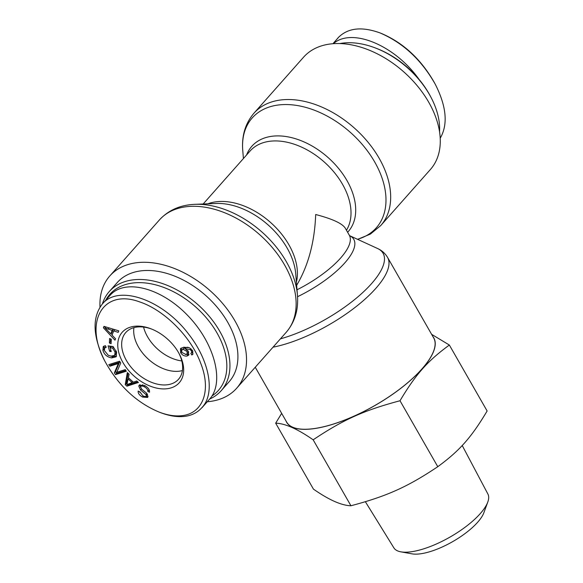 <?xml version="1.0" encoding="UTF-8"?>
<svg xmlns="http://www.w3.org/2000/svg" width="583" height="583" viewBox="0 0 583 583"><rect width="100%" height="100%" fill="white"/><g stroke="black" fill="none" stroke-linecap="round" stroke-linejoin="round"><path stroke-width="0.87" d="M273.026 347.176A84.703 29.361 -29.8 0 0 355.987 306.702A84.703 29.361 -29.8 0 0 387.571 257.416L433.701 337.965A84.703 29.361 150.2 0 1 374.789 405.542A84.703 29.361 150.2 0 1 286.698 422.158L255.252 367.246M327.486 44.417A84.703 55.458 41.5 0 1 417.661 86.269A84.703 55.458 41.5 0 1 430.378 169.522L380.779 225.519A84.703 55.458 -138.5 0 0 368.062 142.267A84.703 55.458 -138.5 0 0 277.887 100.407A84.703 55.458 -138.5 0 0 253.962 113.197L303.561 57.2A84.703 55.458 41.5 0 1 327.486 44.417M296.652 285.313C308.305 265.71 314.645 242.113 315.687 214.515C332.361 218.88 342.206 223.413 345.238 228.106L349.29 235.182A62.534 21.68 150.2 0 1 297.017 289.78M207.271 401.753A84.703 55.458 -138.5 0 0 212.715 401.046A84.703 55.458 -138.5 0 0 236.632 388.263A84.703 55.458 -138.5 0 0 209.997 290.589A84.703 55.458 -138.5 0 0 109.815 275.941A84.703 55.458 -138.5 0 0 99.992 307.081M431.026 97.397L430.458 96.319A72.481 47.456 -138.5 0 0 376.217 48.28L375.08 47.85A74.755 48.943 41.5 0 1 431.026 97.397A74.755 48.943 41.5 0 1 439.546 131.86M339.845 43.55A74.755 48.943 41.5 0 1 340.1 43.506A74.755 48.943 41.5 0 1 375.08 47.85M434.619 83.034C421.196 59.364 403.429 42.829 381.326 33.428L380.007 32.91C403.093 42.807 421.531 59.954 435.319 84.346C446.527 106.543 448.152 124.514 440.194 138.251M419.024 79.354C394.961 45.277 351.717 27.263 333.374 43.681M337.018 39.097L338.213 37.647C347.818 27.897 361.744 26.322 380.007 32.91M181.794 360.935A35.235 23.072 41.5 0 1 143.571 327.078M105.742 300.209A72.481 47.456 41.5 0 1 130.322 283.396A72.481 47.456 41.5 0 1 211.308 324.155A72.481 47.456 41.5 0 1 212.008 395.937M110.034 295.37C124.828 278.266 161.309 287.769 187.843 315.629C214.602 343.241 224.827 382.361 209.647 399.064A74.755 48.943 -138.5 0 0 221.212 390.676A74.755 48.943 -138.5 0 0 209.989 317.203A74.755 48.943 -138.5 0 0 130.403 280.263A74.755 48.943 -138.5 0 0 109.283 291.544A74.755 48.943 -138.5 0 0 102.389 303.947M109.283 291.544L117.263 282.536A74.755 48.943 41.5 0 1 138.375 271.255A74.755 48.943 41.5 0 1 217.962 308.196A74.755 48.943 41.5 0 1 229.185 381.668L221.212 390.676M182.413 370.569A35.148 23.014 41.5 0 1 180.497 371.007A35.148 23.014 41.5 0 1 147.849 358.713A35.148 23.014 41.5 0 1 133.93 327.631M181.794 352.424L185.904 354.435L187.158 353.837L187.092 351.469L183.113 349.312L181.801 349.997L181.794 352.424M187.158 353.837L188.637 351.76M185.707 348.124L184.257 348.029L181.801 349.997M191.814 354.989L190.809 353.429L191.705 352.613L191.413 350.908L190.284 349.64L185.212 348.692L188.542 351.585L188.586 355.244L186.917 356.06C184.33 356.286 182.239 355.156 180.643 352.664L180.497 348.605L183.769 347.206L189.475 347.774L192.645 350.813L192.856 354.34L191.814 354.989L192.951 353.699L192.055 352.307M181.444 350.704L181.226 348.022M189.016 354.479L185.409 354.486M185.212 348.692L186.349 347.402L188.098 347.271M190.284 349.64L191.027 348.794M192.842 351.33L191.508 352.926L192.871 351.236M105.064 328.003L110.763 333.797L112.155 330.415L105.064 328.003L105.982 326.968M112.155 330.415L113.255 329.176M110.763 333.797L111.907 332.507L113.277 329.184M115.551 338.774L114.975 340.173L103.402 327.784L103.985 326.363L118.808 330.86L118.189 332.361L113.736 330.925L112.023 335.094L115.551 338.774M113.736 330.925L114.858 329.657M118.794 330.904L116.447 330.146M103.402 327.784L104.517 326.524M112.191 334.686L111.054 333.469M105.494 327.522L104.576 326.538M110.158 347.774L111.229 351.585L109.655 351.367L108.117 345.865L113.044 346.557L116.622 352.227L116.097 356.825L111.666 357.904C107.199 357.102 104.277 354.61 102.914 350.434L103.242 346.572L105.377 345.675L106.244 347.279L104.67 347.956L104.423 350.631L108.249 355.251L111.062 356.118L114.691 355.368L115.062 352.103L112.621 348.117L110.158 347.774L111.302 346.484L113.233 346.754M112.621 348.117L113.539 347.082M114.691 355.368L115.828 354.078L116.316 351.316M105.88 346.601L104.67 347.956M104.255 349.778L103.949 346.054M116.564 356.096L112.811 356.621L110.478 356.016M109.655 351.367L110.799 350.077L109.684 346.083M147.776 391.433C147.922 389.714 146.756 388.161 144.292 386.777C142.077 385.72 140.816 385.749 140.525 386.864L141.793 389.255L146.595 393.161L148.016 396.564L147.601 397.424L142.587 397.067C139.403 395.289 137.931 393.292 138.164 391.084L139.905 391.885L142.784 395.748C144.941 396.775 146.1 396.783 146.267 395.755L145.947 394.494L140.518 389.976L138.776 386.077L139.213 385.174L144.489 385.436C148.162 387.469 149.831 389.728 149.496 392.213L147.776 391.433L148.913 390.151L148.862 389.225M140.503 387.316L139.949 384.649M145.947 394.494L146.865 393.459M147.412 394.465L146.063 396.178L147.433 394.203M139.92 392.497L139.541 391.718M148.002 396.644L145.415 396.506M142.769 384.714L140.525 386.864M149.35 390.348L148.913 390.151M132.173 382.608L128.129 379.008L126.854 384.634L132.173 382.608L132.917 381.77M128.129 379.008L128.872 378.17M136.779 380.983L138.448 382.463L126.941 386.172L125.236 384.663L127.313 372.566L129.113 374.162L128.391 377.74L133.376 382.171L136.779 380.983M125.236 384.663L126.373 383.374L128.114 373.273M126.941 386.172L128.078 384.889L127.429 384.314M127.05 383.978L126.373 383.374M137.69 381.792L128.078 384.889M125.243 369.629L126.329 371.24L115.521 374.614L114.363 372.887L118.356 363.573L109.866 366.219L108.788 364.615L119.595 361.241L120.754 362.961L116.76 372.282L125.243 369.629M109.866 366.219L111.01 364.936L110.442 364.098M118.356 363.573L119.493 362.283L111.01 364.936M114.363 372.887L115.5 371.604L119.493 362.283M115.521 374.614L116.658 373.324L115.5 371.604M125.804 370.467L116.658 373.324M111.266 339.204L111.098 343.686L109.4 343.001L109.568 338.512L111.266 339.204M109.4 343.001L110.537 341.711L110.639 338.949M111.164 341.966L110.537 341.711M183.871 415.402C176.532 416.677 168.29 415.577 159.137 412.094C136.794 402.773 118.852 386.063 105.304 361.963C83.223 321.925 102.965 288.286 139.592 301.885C163.634 309.741 190.707 336.129 200.53 362.823C211.381 389.633 203.474 412.064 183.871 415.402M168.472 388.518A38.092 24.938 -138.5 0 0 179.185 353.772A38.092 24.938 -138.5 0 0 150.99 328.805A38.092 24.938 -138.5 0 0 119.041 353.495A38.092 24.938 -138.5 0 0 168.472 388.518M159.137 412.094L160.507 412.618C170.127 416.277 178.821 417.435 186.589 416.102C192.878 414.892 197.958 412.086 201.849 407.677C215.579 393.576 209.552 360.855 188.921 334.511C163.065 299.764 118.458 284.038 102.302 304.042C91.961 317.531 92.733 336.406 104.612 360.658L105.304 361.963M178.821 353.101A35.235 23.072 41.5 0 1 178.566 379.22A35.235 23.072 41.5 0 1 168.567 384.591A35.235 23.072 41.5 0 1 131.022 367.137A35.235 23.072 41.5 0 1 125.811 332.492A35.235 23.072 41.5 0 1 151.711 329.089M400.864 551.839L412.006 553.85A44.796 15.53 -29.8 0 0 422.551 553.478A44.796 15.53 -29.8 0 0 483.883 512.69L487.782 502.058A54.175 18.78 150.2 0 1 413.609 551.387A54.175 18.78 150.2 0 1 400.864 551.839A54.175 18.78 150.2 0 1 393.86 547.845L365.381 501.737M437.782 466.699C459.666 450.659 471.275 437.556 487.126 410.986L449.355 345.034C427.47 361.074 415.861 374.177 400.011 400.747L437.782 466.699C407.59 486.907 387.156 496.097 350.937 505.767C341.456 505.483 328.958 499.937 313.443 489.122L275.672 423.171L281.662 413.369M400.011 400.747C363.785 410.425 343.358 419.614 313.166 439.815L350.937 505.767M313.166 439.815C297.651 429.001 285.153 423.455 275.672 423.171M285.932 420.817A84.819 29.405 -29.8 0 0 317.691 428.053A84.819 29.405 -29.8 0 0 403.093 386.536A84.819 29.405 -29.8 0 0 432.936 336.624M431.624 334.336L449.355 345.034M462.202 445.492L487.884 493.998A54.175 18.78 150.2 0 1 487.782 502.058M297.556 296.703A64.37 22.314 -29.8 0 0 349.698 235.707L377.558 248.504A82.866 28.727 150.2 0 1 363.158 292.17A82.866 28.727 150.2 0 1 280.394 338.861M243.41 158.547L242.747 150.319A82.866 54.255 41.5 0 1 275.635 105.414A82.866 54.255 41.5 0 1 373.142 159.363A82.866 54.255 41.5 0 1 357.459 239.27M347.621 232.267A64.37 42.144 -138.5 0 0 338.927 168.873A64.37 42.144 -138.5 0 0 270.002 136.568A64.37 42.144 -138.5 0 0 246.565 154.983M203.161 203.992L250.085 151.012A62.534 40.941 41.5 0 1 321.371 159.545A62.534 40.941 41.5 0 1 346.455 230.241M194.911 204.327L216.096 203.467A64.37 42.144 41.5 0 1 295.749 274.01L297.447 295.144A82.866 54.255 -138.5 0 0 194.911 204.327C180.278 204.946 168.451 210.15 159.414 219.944A84.703 55.458 41.5 0 1 259.588 234.592A84.703 55.458 41.5 0 1 286.231 332.274L236.632 388.263M296.404 282.179A62.534 40.941 -138.5 0 0 270.439 222.349A62.534 40.941 -138.5 0 0 207.905 203.795M187.092 351.469L187.857 350.609M183.113 349.312L184.257 348.029M180.643 352.664L181.495 351.702M186.917 356.06L188.061 354.77M191.413 350.908L192.171 350.062M108.074 329.082L109.108 327.916M115.062 352.103L116.134 350.886M102.914 350.434L104.051 349.144M111.666 357.904L112.811 356.621M138.776 386.077L139.913 384.795M140.518 389.976L141.443 388.927M142.587 397.067L143.462 396.083M144.292 386.777L145.152 385.808M377.558 248.504C381.814 250.406 385.152 253.379 387.571 257.416M357.634 239.351L370.402 234.082L380.779 225.519M242.747 150.319C241.595 135.722 245.334 123.348 253.962 113.197M349.749 235.751L349.29 235.182M297.447 295.144C298.598 309.741 294.86 322.122 286.231 332.274M159.414 219.944L109.815 275.941M332.929 43.718L338.249 37.706M110.019 295.384L103.104 303.196M209.654 399.056L201.944 407.757"/></g></svg>
